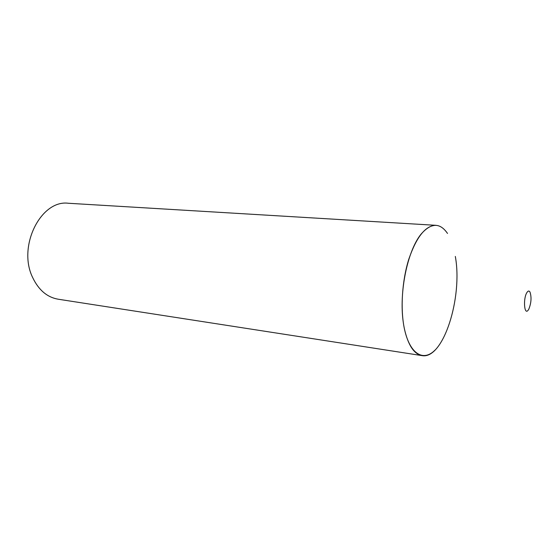 <?xml version="1.0" encoding="UTF-8"?>
<svg xmlns="http://www.w3.org/2000/svg" width="559" height="559" viewBox="0 0 559 559"><rect width="100%" height="100%" fill="white"/><g stroke="black" fill="none" stroke-linecap="round" stroke-linejoin="round"><path stroke-width="0.84" d="M528.744 309.309C531.274 303.048 531.686 297.283 529.988 292.029C529.059 290.526 527.996 290.757 526.795 292.727C523.056 298.765 524.251 315.192 528.024 310.371L528.744 309.309M447.514 233.445C439.863 222.356 430.982 222.671 420.857 234.396C407.413 251.103 398.958 292.238 403.242 322.096C407.364 352.128 422.192 363.182 435 350.123M404.353 328.615C400.258 308.834 402.019 280.793 408.79 259.236C416.511 236.834 425.56 225.529 435.95 225.319L68.457 203.266C40.961 199.465 17.217 246.463 32.701 277.62C38.676 290.079 47.166 297.276 58.164 299.212L421.975 355.608C413.939 354.099 408.07 345.099 404.353 328.615M455.319 256.42C462.915 297.493 443.28 359.863 421.975 355.608"/></g></svg>
